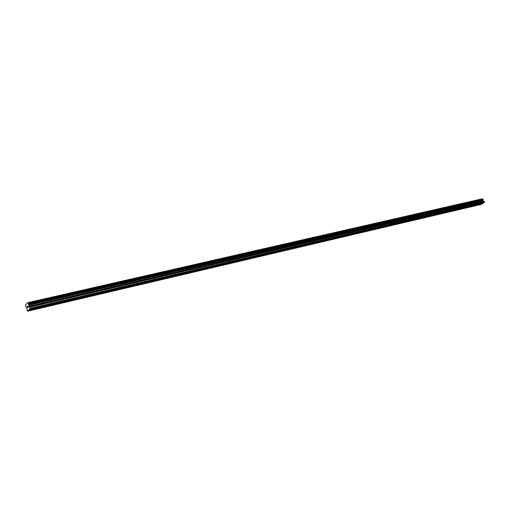 <?xml version="1.0" encoding="UTF-8"?>
<svg xmlns="http://www.w3.org/2000/svg" width="510" height="510" viewBox="0 0 510 510"><rect width="100%" height="100%" fill="white"/><g stroke="black" fill="none" stroke-linecap="round" stroke-linejoin="round"><path stroke-width="0.76" d="M33.596 308.588L32.245 309.372L33.596 308.588M50.579 304.61L49.234 305.382L50.579 304.61M67.097 300.734L65.764 301.506L67.097 300.734M83.168 296.967L81.842 297.732L83.168 296.967M98.812 293.301L97.493 294.06L98.812 293.301M114.042 289.731L112.735 290.483L114.042 289.731M128.883 286.25L127.583 286.996L128.883 286.25M143.342 282.859L142.048 283.598L143.342 282.859M157.437 279.556L156.149 280.29L157.437 279.556M171.175 276.337L169.9 277.064L171.175 276.337M184.582 273.194L183.313 273.915L184.582 273.194M197.657 270.128L196.395 270.842L197.657 270.128M210.42 267.138L209.164 267.846L210.42 267.138M222.876 264.218L221.633 264.919L222.876 264.218M235.046 261.362L233.803 262.063L235.046 261.362M246.929 258.576L245.692 259.271L246.929 258.576M258.538 255.854L257.314 256.543L258.538 255.854M269.886 253.196L268.668 253.878L269.886 253.196M280.984 250.595L279.767 251.277L280.984 250.595M291.828 248.051L290.623 248.727L291.828 248.051M302.436 245.565L301.238 246.234L302.436 245.565M312.815 243.13L311.623 243.799L312.815 243.13M322.977 240.752L321.784 241.408L322.977 240.752M332.915 238.419L331.729 239.075L332.915 238.419M342.643 236.136L341.47 236.793L342.643 236.136M352.174 233.905L351.001 234.549L352.174 233.905M361.507 231.719L360.34 232.356L361.507 231.719M370.649 229.57L369.489 230.214L370.649 229.57M379.612 227.473L378.452 228.104L379.612 227.473M388.39 225.414L387.243 226.045L388.39 225.414M396.997 223.399L395.849 224.024L396.997 223.399M405.431 221.416L404.296 222.041L405.431 221.416M413.706 219.478L412.571 220.097L413.706 219.478M421.821 217.579L420.693 218.191L421.821 217.579M429.783 215.711L428.661 216.316L429.783 215.711M437.593 213.881L436.477 214.487L437.593 213.881M445.255 212.083L444.146 212.683L445.255 212.083M452.778 210.318L451.675 210.917L452.778 210.318M460.167 208.59L459.064 209.183L460.167 208.59M467.415 206.888L466.325 207.474L467.415 206.888M474.536 205.218L473.446 205.804L474.536 205.218M481.529 203.579L480.445 204.159L481.529 203.579M28.394 310.443L27.336 311.023L26.896 308.199L25.5 305.873L25.532 304.833L27.77 302.659L28.547 303.622L28.917 306.261L30.224 308.263L28.394 310.443L482.16 203.828L483.48 202.954M27.578 311.221L481.134 204.44L481.924 203.885M482.823 199.027L482.364 198.779L27.77 302.659M29.637 309.258L483.716 202.903L484.5 202.177L483.244 201.016L482.919 199.008L28.311 303.099L482.925 199.008M27.253 306.644L27.432 307.135L27.47 306.325M27.559 307.001L27.629 307.702L27.457 307.211M27.878 307.466L27.629 307.81L27.189 306.593L27.629 307.81M27.814 306L28.222 307.249M481.873 203.917L28.152 310.526M481.854 204.013L28.152 310.679M482.403 198.792L27.801 302.685M482.447 198.823L27.852 302.736M483.002 199.984L28.528 304.617M483.008 200.067L28.547 304.75M484.5 202.177L30.224 308.263M484.436 202.47L30.211 308.709M483.429 202.986L29.395 309.347M483.403 203.088L29.389 309.493M482.964 199.008L28.343 303.106L482.97 199.008M483.015 199.059L28.394 303.189M483.142 199.321L28.547 303.622M483.148 199.391L28.566 303.73L483.148 199.391M483.123 199.435L28.554 303.794M482.951 200.296L28.541 305.101M482.97 200.436L28.573 305.318M483.244 201.016L28.917 306.261M483.34 201.106L29.013 306.414M484.086 201.405L29.727 307.001M484.175 201.495L29.822 307.154"/></g></svg>
